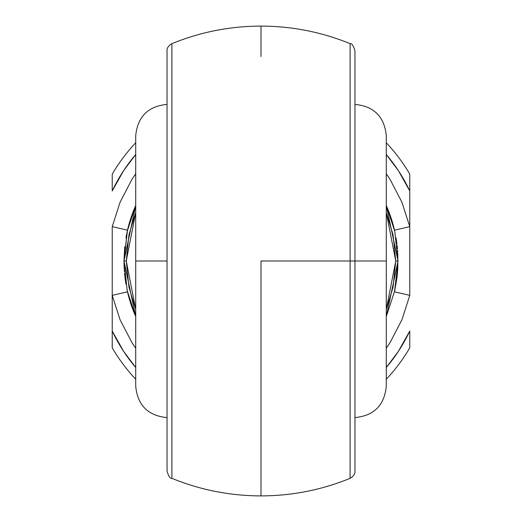 <?xml version="1.0" encoding="UTF-8"?>
<svg xmlns="http://www.w3.org/2000/svg" width="522" height="522" viewBox="0 0 522 522"><rect width="100%" height="100%" fill="white"/><g stroke="black" fill="none" stroke-linecap="round" stroke-linejoin="round"><path stroke-width="0.78" d="M350.099 43.815L350.099 261L354.96 261L354.96 51.058M354.96 104.4C373.974 106.266 384.414 116.706 386.28 135.72L386.28 386.28L386.28 261L354.96 261L354.96 471.02M167.04 469.937L167.04 261L135.72 261L135.72 386.28C137.586 405.294 148.026 415.734 167.04 417.6M167.04 471.098C168.593 476.442 170.211 478.857 171.901 478.348C200.461 489.988 230.156 495.841 261 495.9L261 261L350.099 261L350.099 44.142M171.901 458.57L171.901 454.447M171.901 468.9L171.901 466.172M171.901 460.919L171.901 458.916M171.901 475.496L171.901 473.95M171.901 470.576L171.901 469.063M171.901 44.142L171.901 477.858M171.901 476.397L171.901 475.555M171.901 48.05L171.901 45.603M171.901 53.009L171.901 51.424M171.901 63.097L171.901 61.081M171.901 55.828L171.901 53.087M171.901 67.553L171.901 63.41M261 56.526L261 26.1C230.156 26.159 200.461 32.012 171.901 43.652C168.352 45.812 166.733 48.226 167.04 50.902M394.762 290.708L386.28 316.502L398.025 261L394.762 290.708M397.085 277.025L397.803 268.765L397.803 253.235M386.28 348.278L390.13 342.478L401.933 319.745L409.77 295.354L394.515 291.831L397.02 277.541M135.72 173.722L131.87 179.522L120.067 202.255L112.23 226.646L112.23 331.033A164.43 164.43 0 0 0 135.72 367.501L123.584 351.293L112.23 331.033L112.23 295.354L127.485 291.831A137.025 137.025 0 0 0 135.72 316.502L127.237 290.708L123.975 261L124.197 268.765M124.856 276.516L125.952 284.203M124.269 269.985L124.38 271.538M124.51 273.091L124.765 275.688M354.96 50.98L354.96 261L386.28 261L386.28 386.28C384.414 405.294 373.974 415.734 354.96 417.6M167.04 104.4C148.026 106.266 137.586 116.706 135.72 135.72L135.72 261L167.04 261L167.04 50.98M409.77 331.033L398.416 351.293L386.28 367.501A164.43 164.43 0 0 0 409.77 331.033L409.77 347.841A172.26 172.26 0 0 1 386.28 379.233A172.26 172.26 0 0 0 409.77 347.841L409.77 331.033M127.485 291.831L112.23 295.354L120.067 319.745L131.87 342.478L135.72 348.278M124.732 246.612L123.975 261L127.237 231.292L135.72 205.498A137.025 137.025 0 0 0 127.485 230.169L126.898 232.832M126.676 233.921L125.952 237.823M394.515 230.169L409.77 226.646L409.77 295.354L409.77 190.967A164.43 164.43 0 0 0 386.28 154.499L398.416 170.707L409.77 190.967L409.77 226.646L394.515 230.169A137.025 137.025 0 0 0 386.28 205.498L394.762 231.292L398.025 261L395.735 261L393.046 234.796L386.28 212.493L395.735 261L386.28 309.507L393.046 287.204L395.735 261L398.025 261L386.28 205.498M396.981 244.139L396.048 237.797M397.731 252.015L397.62 250.462M397.49 248.909L397.144 245.484M350.099 63.403L350.099 67.553M350.099 53.081L350.099 55.828M350.099 61.081L350.099 63.11M350.099 46.491L350.099 48.05M350.099 51.424L350.099 52.95M350.099 45.603L350.099 46.458M350.099 477.858L350.099 261L261 261L261 465.474M350.099 475.529L350.099 476.397M350.099 469.043L350.099 470.576M350.099 473.95L350.099 475.49M350.099 458.903L350.099 460.919M350.099 466.179L350.099 468.926M350.099 454.447L350.099 458.557M135.72 379.233A172.26 172.26 0 0 1 112.23 347.841A172.26 172.26 0 0 0 135.72 379.233M112.23 174.159A172.26 172.26 0 0 1 135.72 142.767A172.26 172.26 0 0 0 112.23 174.159L112.23 190.967L123.584 170.707L135.72 154.499A164.43 164.43 0 0 0 112.23 190.967L112.23 174.159M386.28 142.767A172.26 172.26 0 0 1 409.77 174.159A172.26 172.26 0 0 0 386.28 142.767M409.77 226.646L401.933 202.255L390.13 179.522L386.28 173.722M409.77 190.967L409.77 174.159L409.77 190.967M112.23 331.033L112.23 347.841L112.23 331.033M127.485 230.169L112.23 226.646L127.485 230.169L123.975 261L126.265 261L135.72 212.493L128.954 234.796L126.265 261L128.954 287.204L135.72 309.507L126.265 261L123.975 261L135.72 316.502M409.77 295.354L394.515 291.831L398.025 261M112.23 295.354L112.23 226.646M135.72 261L135.72 135.72L135.72 261M386.28 261L386.28 135.72L386.28 261M171.901 478.185L171.901 43.815M167.04 51.058L167.04 470.942M135.72 205.498L123.975 261M354.96 470.942L354.96 261L350.099 261L350.099 478.185M261 26.1C291.844 26.159 321.539 32.012 350.099 43.652C351.789 43.143 353.407 45.558 354.96 50.902M354.96 471.098C355.267 473.774 353.648 476.188 350.099 478.348C321.539 489.988 291.844 495.841 261 495.9"/></g></svg>
